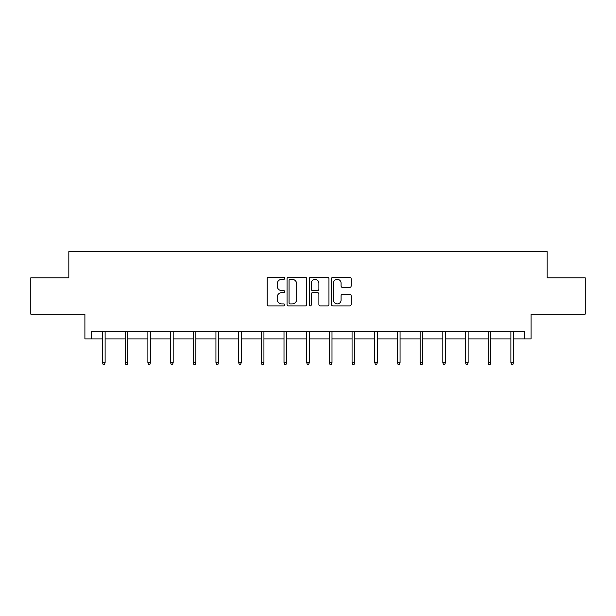 <?xml version="1.0" encoding="UTF-8"?>
<svg xmlns="http://www.w3.org/2000/svg" width="616" height="616" viewBox="0 0 616 616"><rect width="100%" height="100%" fill="white"/><g stroke="black" fill="none" stroke-linecap="round" stroke-linejoin="round"><path stroke-width="0.92" d="M284.731 278.347A1.001 1.001 0 0 0 283.73 277.346L268.561 277.346A1.425 1.425 0 0 0 267.136 278.779L267.136 304.473A1.425 1.425 0 0 0 268.561 305.898L283.73 305.898A1.001 1.001 0 0 0 284.731 304.897A1.001 1.001 0 0 0 283.73 303.904L281.766 303.904A4.566 4.566 0 0 1 277.2 299.33L277.2 297.189A4.566 4.566 0 0 1 281.766 292.623L283.73 292.623A1.001 1.001 0 0 0 284.731 291.622A1.001 1.001 0 0 0 283.73 290.621L281.766 290.621A4.566 4.566 0 0 1 277.2 286.055L277.2 283.914A4.566 4.566 0 0 1 281.766 279.348L283.73 279.348A1.001 1.001 0 0 0 284.731 278.347M91.522 338.892L91.522 331.616L524.478 331.616L524.478 338.892L531.1 338.892L531.1 314.168L585.2 314.168L585.2 277.808L547.17 277.808L547.17 251.628L68.83 251.628L68.83 277.808L30.8 277.808L30.8 314.168L84.9 314.168L84.9 338.892L102.502 338.892M349.719 287.41A1.425 1.425 0 0 0 351.151 285.986L351.151 278.779A1.425 1.425 0 0 0 349.719 277.346L332.879 277.346A1.425 1.425 0 0 0 331.447 278.779L331.447 304.473A1.425 1.425 0 0 0 332.879 305.898L349.719 305.898A1.425 1.425 0 0 0 351.151 304.473L351.151 295.765A1.425 1.425 0 0 0 349.719 294.332L342.511 294.332A1.425 1.425 0 0 0 341.087 295.765L341.087 300.084A3.819 3.819 0 0 1 337.268 303.904A3.819 3.819 0 0 1 333.449 300.084L333.449 283.168A3.819 3.819 0 0 1 337.268 279.348A3.819 3.819 0 0 1 341.087 283.168L341.087 285.986A1.425 1.425 0 0 0 342.511 287.41L349.719 287.41M306.753 278.779A1.425 1.425 0 0 0 305.32 277.346L288.481 277.346A1.425 1.425 0 0 0 287.048 278.779L287.048 304.473A1.425 1.425 0 0 0 288.481 305.898L305.32 305.898A1.425 1.425 0 0 0 306.753 304.473L306.753 278.779M310.68 277.346L327.52 277.346A1.425 1.425 0 0 1 328.952 278.779L328.952 304.473A1.425 1.425 0 0 1 327.52 305.898L320.312 305.898A1.425 1.425 0 0 1 318.888 304.473L318.888 294.048A1.425 1.425 0 0 0 317.456 292.623L312.674 292.623A1.425 1.425 0 0 0 311.249 294.048L311.249 304.897A1.001 1.001 0 0 1 310.248 305.898A1.001 1.001 0 0 1 309.247 304.897L309.247 278.779A1.425 1.425 0 0 1 310.68 277.346M105.12 338.892L125.187 338.892M127.805 338.892L147.879 338.892M150.496 338.892L170.563 338.892M173.181 338.892L193.255 338.892M195.873 338.892L215.939 338.892M218.557 338.892L238.631 338.892M241.249 338.892L261.315 338.892M263.933 338.892L284.007 338.892M286.625 338.892L306.691 338.892M309.309 338.892L329.375 338.892M331.993 338.892L352.067 338.892M354.685 338.892L374.751 338.892M377.369 338.892L397.443 338.892M400.061 338.892L420.127 338.892M422.745 338.892L442.819 338.892M445.437 338.892L465.503 338.892M468.122 338.892L488.195 338.892M490.813 338.892L510.88 338.892M513.498 338.892L524.478 338.892M290.051 279.348A1.001 1.001 0 0 0 289.05 280.349L289.05 302.903A1.001 1.001 0 0 0 290.051 303.904L292.115 303.904A4.566 4.566 0 0 0 296.689 299.33L296.689 283.914A4.566 4.566 0 0 0 292.115 279.348L290.051 279.348M318.888 283.237A3.819 3.819 0 0 0 315.069 279.418A3.819 3.819 0 0 0 311.249 283.237L311.249 289.197A1.425 1.425 0 0 0 312.674 290.621L317.456 290.621A1.425 1.425 0 0 0 318.888 289.197L318.888 283.237M102.502 362.478L103.08 364.372L104.535 364.372L105.12 362.478L102.502 362.478L102.502 331.616M105.12 362.478L105.12 331.616M125.187 362.478L125.772 364.372L127.227 364.372L127.805 362.478L125.187 362.478L125.187 331.616M127.805 362.478L127.805 331.616M147.879 362.478L148.456 364.372L149.911 364.372L150.496 362.478L147.879 362.478L147.879 331.616M150.496 362.478L150.496 331.616M170.563 362.478L171.148 364.372L172.603 364.372L173.181 362.478L170.563 362.478L170.563 331.616M173.181 362.478L173.181 331.616M193.255 362.478L193.832 364.372L195.287 364.372L195.873 362.478L193.255 362.478L193.255 331.616M195.873 362.478L195.873 331.616M215.939 362.478L216.524 364.372L217.972 364.372L218.557 362.478L215.939 362.478L215.939 331.616M218.557 362.478L218.557 331.616M238.631 362.478L239.208 364.372L240.664 364.372L241.249 362.478L238.631 362.478L238.631 331.616M241.249 362.478L241.249 331.616M261.315 362.478L261.9 364.372L263.348 364.372L263.933 362.478L261.315 362.478L261.315 331.616M263.933 362.478L263.933 331.616M284.007 362.478L284.584 364.372L286.04 364.372L286.625 362.478L284.007 362.478L284.007 331.616M286.625 362.478L286.625 331.616M306.691 362.478L307.276 364.372L308.724 364.372L309.309 362.478L306.691 362.478L306.691 331.616M309.309 362.478L309.309 331.616M329.375 362.478L329.96 364.372L331.416 364.372L331.993 362.478L329.375 362.478L329.375 331.616M331.993 362.478L331.993 331.616M352.067 362.478L352.652 364.372L354.1 364.372L354.685 362.478L352.067 362.478L352.067 331.616M354.685 362.478L354.685 331.616M374.751 362.478L375.337 364.372L376.792 364.372L377.369 362.478L374.751 362.478L374.751 331.616M377.369 362.478L377.369 331.616M397.443 362.478L398.028 364.372L399.476 364.372L400.061 362.478L397.443 362.478L397.443 331.616M400.061 362.478L400.061 331.616M420.127 362.478L420.713 364.372L422.168 364.372L422.745 362.478L420.127 362.478L420.127 331.616M422.745 362.478L422.745 331.616M442.819 362.478L443.397 364.372L444.852 364.372L445.437 362.478L442.819 362.478L442.819 331.616M445.437 362.478L445.437 331.616M465.503 362.478L466.089 364.372L467.544 364.372L468.122 362.478L465.503 362.478L465.503 331.616M468.122 362.478L468.122 331.616M488.195 362.478L488.773 364.372L490.228 364.372L490.813 362.478L488.195 362.478L488.195 331.616M490.813 362.478L490.813 331.616M510.88 362.478L511.465 364.372L512.92 364.372L513.498 362.478L510.88 362.478L510.88 331.616M513.498 362.478L513.498 331.616"/></g></svg>

